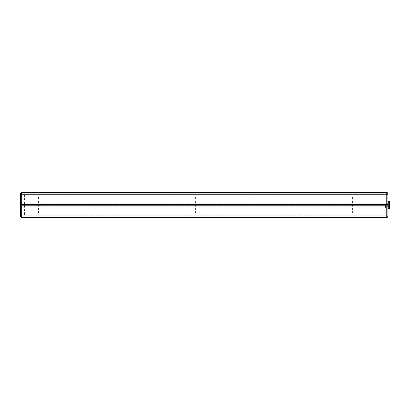 <?xml version="1.0" encoding="UTF-8"?>
<svg xmlns="http://www.w3.org/2000/svg" width="410" height="410" viewBox="0 0 410 410"><rect width="100%" height="100%" fill="white"/><g stroke="black" fill="none" stroke-linecap="round" stroke-linejoin="round"><path stroke-width="0.31" stroke-dasharray="2.05 1.54" d="M387.932 194.796L20.5 194.796L387.932 194.796L387.932 193.617L387.932 194.401L20.5 194.401L20.5 194.796L20.5 194.401L387.932 194.401L20.5 194.401L20.5 193.617A1.179 1.179 0 0 1 20.567 193.223L387.86 193.223A1.179 1.179 0 0 0 386.753 192.439L387.932 193.617A1.179 1.179 0 0 0 387.86 193.223L20.567 193.223A1.179 1.179 0 0 1 21.679 192.439L20.5 193.617A1.179 1.179 0 0 1 20.541 193.31M387.932 215.993L20.5 215.993L387.932 215.993L20.5 215.993L20.5 215.204L20.5 215.993L387.932 215.993L387.932 215.204L387.932 216.383L387.932 201.469M387.199 192.526A1.179 1.179 0 0 1 387.532 192.731M387.932 193.617A1.179 1.179 0 0 0 387.891 193.31M387.932 194.401L20.5 194.401M20.5 215.993L20.5 216.383A1.179 1.179 0 0 0 20.541 216.69M20.5 193.617L20.5 206.179M20.5 215.204L387.932 215.204L20.5 215.204L20.5 216.383A1.179 1.179 0 0 0 21.679 217.561L20.5 216.383M20.9 192.731A1.179 1.179 0 0 1 21.233 192.526M387.932 216.383A1.179 1.179 0 0 1 386.753 217.561L386.753 192.439L21.679 192.439L386.753 192.439L21.679 192.439L21.679 217.561L386.753 217.561L21.679 217.561L386.753 217.561L387.932 216.383A1.179 1.179 0 0 1 387.891 216.69M387.532 217.269A1.179 1.179 0 0 1 387.199 217.474M20.9 217.269A1.179 1.179 0 0 0 21.233 217.474M387.629 217.167L20.802 217.167L387.629 217.167M387.404 203.821L21.028 203.821L387.404 203.821M387.404 204.605L21.028 204.605L387.404 204.605M387.86 193.223L20.567 193.223L387.86 193.223M387.404 205.784L21.028 205.784L387.404 205.784M387.404 206.179L21.028 206.179L387.404 206.179M387.932 205.784L20.5 205.784M387.932 204.605L20.5 204.605M388.716 208.926L388.716 201.074M387.932 205L388.716 205L388.716 201.469L388.716 205L389.5 205L389.5 201.074M389.5 208.926L389.5 201.858L389.5 205L20.5 205L389.5 205L385.574 205L385.574 208.142L385.574 205M38.555 197.148L38.555 212.851M46.407 205L30.704 205M42.481 205L34.63 205M195.58 197.148L195.58 212.851M203.432 205L187.729 205M199.506 205L191.654 205M352.6 197.148L352.6 212.851M360.452 205L344.748 205M356.526 205L348.674 205M24.426 195.186L384.006 195.186L384.006 214.814L24.426 214.814L24.426 195.186M385.574 208.142L389.5 208.142M385.574 201.858L389.5 201.858"/><path stroke-width="0.61" d="M387.932 194.401L387.932 204.605L387.404 204.605L387.404 203.821L387.932 203.821L387.404 203.821M388.716 201.469L387.932 201.469L387.932 194.796M387.932 204.605L387.932 215.993M387.932 193.617L386.753 192.439A1.179 1.179 0 0 1 387.199 192.526M387.757 193.002A1.179 1.179 0 0 1 387.86 193.223L387.86 193.223A1.179 1.179 0 0 1 387.891 193.31M20.5 194.401L20.5 203.821L21.028 203.821L21.028 204.605L387.404 204.605M20.541 193.31A1.179 1.179 0 0 1 20.669 193.002M21.233 217.474A1.179 1.179 0 0 0 21.679 217.561L20.5 216.383L20.5 203.821L21.028 203.821M20.5 216.383L20.5 215.993M20.5 206.179L21.028 206.179L20.5 206.179L20.5 215.204M21.233 192.526A1.179 1.179 0 0 1 21.679 192.439L20.5 193.617M387.891 216.69A1.179 1.179 0 0 1 387.757 216.998M387.199 217.474A1.179 1.179 0 0 1 386.753 217.561L387.932 216.383M386.753 217.561L21.679 217.561L21.679 205.784L386.753 205.784L386.753 217.561M20.541 216.69A1.179 1.179 0 0 0 20.669 216.998M21.028 206.179L21.028 205.784L21.679 205.784M386.753 204.605L386.753 192.439L21.679 192.439L21.679 204.605M387.404 206.179L387.932 206.179L387.404 206.179L387.404 205.784L386.753 205.784M387.932 205.784L387.404 205.784M21.028 205.784L20.5 205.784M21.028 204.605L20.5 204.605M388.716 205L388.716 208.926L389.5 208.926L389.5 201.074L388.716 201.074L388.716 205M387.932 208.531L388.716 208.531"/></g></svg>
